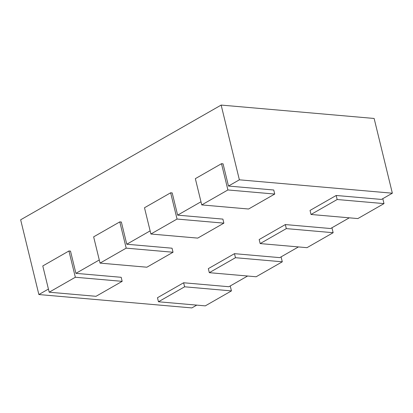 <?xml version="1.0" encoding="UTF-8"?>
<svg xmlns="http://www.w3.org/2000/svg" width="413" height="413" viewBox="0 0 413 413"><rect width="100%" height="100%" fill="white"/><g stroke="black" fill="none" stroke-linecap="round" stroke-linejoin="round"><path stroke-width="0.62" d="M227.899 189.954L274.728 194.053L248.574 209.014L201.745 204.92L227.899 189.954L221.497 163.693L223.056 163.832L228.477 186.051L273.742 190.011L274.728 194.053M201.745 204.92L195.344 178.659L221.497 163.693M337.168 199.515L383.997 203.609L357.849 218.575L311.015 214.476L337.168 199.515L336.182 195.473L381.452 199.433L392.35 193.201L239.37 179.815L228.477 186.051M336.182 195.473L310.034 210.439L311.015 214.476M349.305 217.827L330.601 228.528L285.331 224.569L259.178 239.535L260.164 243.577L286.317 228.611L333.146 232.71L331.944 227.764M298.454 246.922L279.751 257.629L234.481 253.67L208.328 268.631L209.314 272.673L235.467 257.707L282.296 261.806L281.088 256.86M247.604 276.023L228.895 286.725L183.63 282.766L157.477 297.727L158.463 301.769L184.611 286.803L231.445 290.902L230.237 285.956M196.753 305.119L191.849 307.922L38.868 294.541L20.65 219.799L221.151 105.078L239.37 179.815M48.424 289.074L38.868 294.541M122.171 281.341L96.022 296.307L49.188 292.208L75.342 277.247L122.171 281.341L121.19 277.304L75.92 273.344L99.28 259.978M173.026 252.245L146.873 267.211L100.044 263.112L126.192 248.146L173.026 252.245L172.04 248.203L126.77 244.243L150.131 230.877M223.877 223.149L197.724 238.11L150.895 234.016L177.048 219.05L223.877 223.149L222.891 219.107L177.621 215.147L200.981 201.781M75.342 277.247L68.94 250.985L70.504 251.119L75.92 273.344M126.192 248.146L119.791 221.889L121.355 222.024L126.77 244.243M177.048 219.05L170.646 192.794L172.206 192.928L177.621 215.147M392.35 193.201L374.132 118.459L221.151 105.078M383.997 203.609L382.794 198.668M286.317 228.611L285.331 224.569M150.895 234.016L144.493 207.754L170.646 192.794M333.146 232.71L306.993 247.671L260.164 243.577M235.467 257.707L234.481 253.67M100.044 263.112L93.643 236.85L119.791 221.889M282.296 261.806L256.143 276.767L209.314 272.673M184.611 286.803L183.63 282.766M49.188 292.208L42.787 265.951L68.94 250.985M231.445 290.902L205.292 305.868L158.463 301.769"/></g></svg>
